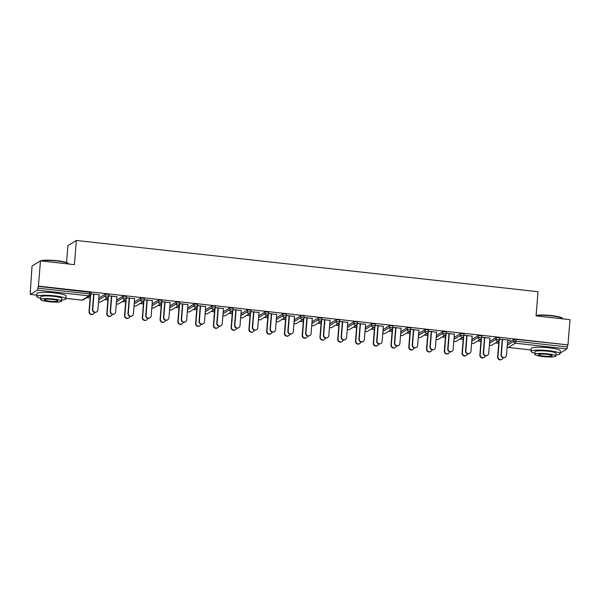 <?xml version="1.0" encoding="UTF-8"?>
<svg xmlns="http://www.w3.org/2000/svg" width="600" height="600" viewBox="0 0 600 600"><rect width="100%" height="100%" fill="white"/><g stroke="black" fill="none" stroke-linecap="round" stroke-linejoin="round"><path stroke-width="0.9" d="M66.555 262.5L67.912 245.64L76.35 240.465L538.013 291.705L536.062 315.892L570 319.657L567.967 344.888L516.015 339.39L515.865 341.235L567.45 346.957L567.6 345.12M30 291.3L30.367 291.067L30.398 294.428L37.41 290.145L38.438 286.118L40.47 260.888L32.032 266.07L30.345 291.337M86.843 297.608L90.12 297.968M104.61 299.58L107.887 299.94M122.37 301.553L125.648 301.913M140.137 303.525L143.415 303.885M157.905 305.49L161.183 305.858M175.665 307.462L178.942 307.83M193.433 309.435L196.71 309.803M211.2 311.407L214.478 311.775M228.96 313.38L232.237 313.748M246.728 315.353L250.005 315.712M264.495 317.325L267.772 317.685M282.255 319.298L285.532 319.657M300.022 321.27L303.3 321.63M317.79 323.235L321.067 323.603M335.55 325.207L338.827 325.575M353.317 327.18L356.595 327.548M371.085 329.153L374.362 329.52M388.845 331.125L392.123 331.493M406.612 333.097L409.89 333.457M424.373 335.07L427.658 335.43M442.14 337.043L445.418 337.403M459.908 339.015L463.185 339.375M477.668 340.987L480.945 341.347M495.435 342.952L498.713 343.32M567.45 346.957L566.947 348.915L560.145 353.085M40.47 260.888L74.407 264.653L76.35 240.465M38.438 286.118L567.967 344.888M499.515 339.157L510.27 340.178M499.515 339.218L502.575 339.555M507.697 340.125L510.255 340.41M499.17 341.445L498.09 341.325M497.775 341.52L498.847 341.64M98.835 298.072L105.345 294.082L108.757 294.457M38.07 286.343L90.998 292.485M507.428 343.425L513.938 339.428L516.015 339.39M116.865 296.752L108.69 295.778M108.683 295.837L111.743 296.183M106.942 298.147L108.023 298.26M108.337 298.065L107.265 297.945M134.37 302.017L140.873 298.02L144.292 298.403M152.4 300.69L144.218 299.722M144.218 299.782L147.27 300.12M142.477 302.085L143.55 302.205M143.873 302.01L142.792 301.89M169.898 305.962L176.407 301.965L179.82 302.347M187.928 304.635L179.752 303.668M179.745 303.728L182.805 304.065M178.005 306.03L179.078 306.15M179.4 305.955L178.328 305.835M205.425 309.9L211.935 305.91L215.347 306.285M223.455 308.58L215.28 307.612M215.272 307.673L218.333 308.01M213.532 309.975L214.612 310.095M214.928 309.9L213.855 309.78M240.96 313.845L247.462 309.855L250.882 310.23M258.99 312.525L250.808 311.558M250.808 311.618L253.86 311.955M249.067 313.92L250.14 314.04M250.462 313.837L249.382 313.718M276.487 317.79L282.99 313.793L286.41 314.175M294.517 316.462L286.335 315.495M286.335 315.555L289.395 315.9M284.595 317.858L285.668 317.978M285.99 317.782L284.918 317.663M312.015 321.735L318.525 317.737L321.938 318.12M330.045 320.407L321.87 319.44M321.862 319.5L324.923 319.837M320.123 321.803L321.202 321.923M321.517 321.728L320.445 321.608M347.55 325.673L354.053 321.683L357.472 322.065M365.58 324.353L357.397 323.385M357.39 323.445L360.45 323.782M355.657 325.748L356.73 325.868M357.053 325.673L355.972 325.553M383.077 329.618L389.58 325.627L393 326.002M401.107 328.298L392.925 327.33M392.925 327.39L395.985 327.728M391.185 329.692L392.257 329.812M392.58 329.618L391.5 329.498M418.605 333.562L425.115 329.572L428.528 329.947M436.635 332.243L428.46 331.275M428.452 331.335L431.513 331.673M426.713 333.638L427.793 333.757M428.107 333.555L427.035 333.435M454.132 337.507L460.643 333.51L464.062 333.892M472.162 336.18L463.987 335.212M463.98 335.272L467.04 335.618M462.24 337.575L463.32 337.695M463.635 337.5L462.562 337.38M489.668 341.452L496.17 337.455L499.59 337.837M480.007 339.548L481.08 339.668M481.403 339.472L480.33 339.353M489.93 338.153L481.755 337.185M481.748 337.245L484.808 337.582M471.9 339.48L478.41 335.483L481.822 335.865M444.48 335.603L445.553 335.722M445.875 335.528L444.795 335.407M454.403 334.207L446.22 333.24M446.22 333.3L449.28 333.645M436.373 335.535L442.875 331.545L446.295 331.92M408.945 331.665L410.025 331.785M410.347 331.582L409.268 331.47M418.875 330.27L410.692 329.303M410.685 329.362L413.745 329.7M400.845 331.59L407.347 327.6L410.768 327.975M373.418 327.72L374.498 327.84M374.812 327.645L373.74 327.525M383.34 326.325L375.165 325.358M375.157 325.418L378.218 325.755M365.31 327.645L371.82 323.655L375.233 324.038M337.89 323.775L338.962 323.895M339.285 323.7L338.212 323.58M347.812 322.38L339.63 321.413M339.63 321.472L342.69 321.81M329.782 323.707L336.285 319.71L339.705 320.093M302.362 319.83L303.435 319.95M303.757 319.755L302.678 319.635M312.285 318.435L304.103 317.468M304.103 317.528L307.155 317.873M294.255 319.763L300.757 315.765L304.178 316.147M266.827 315.892L267.907 316.005M268.222 315.81L267.15 315.69M276.75 314.498L268.575 313.53M268.567 313.582L271.627 313.928M258.72 315.817L265.23 311.827L268.642 312.202M231.3 311.947L232.373 312.067M232.695 311.873L231.623 311.752M241.222 310.553L233.048 309.585M233.04 309.645L236.1 309.983M223.192 311.873L229.695 307.882L233.115 308.257M195.772 308.002L196.845 308.123M197.167 307.928L196.087 307.808M205.695 306.608L197.513 305.64M197.513 305.7L200.565 306.038M187.665 307.928L194.167 303.938L197.587 304.32M160.238 304.058L161.317 304.178M161.632 303.983L160.56 303.862M170.16 302.663L161.985 301.695M161.977 301.755L165.038 302.093M152.13 303.99L158.64 299.993L162.053 300.375M124.71 300.112L125.782 300.233M126.105 300.038L125.032 299.918M134.632 298.718L126.458 297.75M126.45 297.81L129.51 298.155M116.602 300.045L123.113 296.048L126.525 296.43M89.183 296.175L90.255 296.295M90.578 296.093L89.498 295.972M99.105 294.78L90.922 293.812M90.922 293.873L93.975 294.21M505.29 357.24L504.967 357.435A2.632 2.55 -121.5 0 1 501.03 354.915L501.353 354.712A2.632 2.55 58.5 0 0 505.29 357.24A2.632 2.55 58.5 0 0 506.475 355.282L507.713 339.9M501.03 354.915L502.268 339.525M501.353 354.712L502.59 339.33M501.87 359.34L501.548 359.535A2.632 2.55 -121.5 0 1 497.61 357.015L497.933 356.812A2.632 2.55 58.5 0 0 503.01 357.72M499.252 340.358L497.933 356.812M498.87 341.407L497.61 357.015M536.107 315.368A14.258 2.123 4.6 0 1 551.362 315.57A14.258 2.123 4.6 0 1 562.44 318.225L562.755 318.593A14.61 2.175 -175.4 0 0 551.408 315.87A14.61 2.175 -175.4 0 0 536.085 315.615M555.9 354.892A14.61 2.175 -175.4 0 0 560.092 353.722A14.61 2.175 -175.4 0 0 548.61 350.663A14.61 2.175 -175.4 0 0 530.97 351.375A14.61 2.175 -175.4 0 0 534.93 353.205M560.092 353.722L560.325 350.843A14.61 2.175 -175.4 0 0 548.842 347.782A14.61 2.175 -175.4 0 0 531.202 348.495L530.97 351.375M534.832 354.353L535.05 351.705A10.515 1.56 4.6 0 1 547.748 351.188A10.515 1.56 4.6 0 1 556.02 353.392L555.803 356.04A10.515 1.56 -175.4 0 0 547.537 353.843A10.515 1.56 -175.4 0 0 534.832 354.353A10.515 1.56 -175.4 0 0 543.105 356.558A10.515 1.56 -175.4 0 0 555.803 356.04M543.893 356.07A6.78 1.005 -175.4 0 0 552.075 355.74A6.78 1.005 -175.4 0 0 546.75 354.322A6.78 1.005 -175.4 0 0 538.567 354.653A6.78 1.005 -175.4 0 0 543.893 356.07M40.485 260.888A14.258 2.123 4.6 0 1 57.135 260.715A14.258 2.123 4.6 0 1 68.213 263.37L68.528 263.737A14.61 2.175 -175.4 0 0 57.18 261.015A14.61 2.175 -175.4 0 0 40.928 260.94M61.672 300.038A14.61 2.175 -175.4 0 0 65.865 298.868A14.61 2.175 -175.4 0 0 54.383 295.808A14.61 2.175 -175.4 0 0 36.742 296.52A14.61 2.175 -175.4 0 0 40.703 298.35M65.865 298.868L66.097 295.987A14.61 2.175 -175.4 0 0 54.615 292.928A14.61 2.175 -175.4 0 0 36.975 293.64L36.742 296.52M40.605 299.498L40.822 296.85A10.515 1.56 4.6 0 1 53.52 296.332A10.515 1.56 4.6 0 1 61.793 298.538L61.575 301.185A10.515 1.56 -175.4 0 0 53.31 298.987A10.515 1.56 -175.4 0 0 40.605 299.498A10.515 1.56 -175.4 0 0 48.877 301.702A10.515 1.56 -175.4 0 0 61.575 301.185M49.665 301.222A6.78 1.005 -175.4 0 0 57.847 300.885A6.78 1.005 -175.4 0 0 52.523 299.468A6.78 1.005 -175.4 0 0 44.332 299.798A6.78 1.005 -175.4 0 0 49.665 301.222M487.522 355.267L487.207 355.47A2.632 2.55 -121.5 0 1 483.27 352.942L483.585 352.748A2.632 2.55 58.5 0 0 487.522 355.267A2.632 2.55 58.5 0 0 488.715 353.31L489.952 337.928M483.27 352.942L484.507 337.553M483.585 352.748L484.822 337.358M469.763 353.295L469.44 353.498A2.632 2.55 -121.5 0 1 465.502 350.97L465.825 350.775A2.632 2.55 58.5 0 0 469.763 353.295A2.632 2.55 58.5 0 0 470.947 351.345L472.185 335.955M465.502 350.97L466.74 335.58M465.825 350.775L467.062 335.385M451.995 351.33L451.673 351.525A2.632 2.55 -121.5 0 1 447.735 348.998L448.058 348.803A2.632 2.55 58.5 0 0 451.995 351.33A2.632 2.55 58.5 0 0 453.18 349.373L454.418 333.983M447.735 348.998L448.972 333.608M448.058 348.803L449.295 333.413M434.228 349.358L433.912 349.553A2.632 2.55 -121.5 0 1 429.975 347.025L430.29 346.83A2.632 2.55 58.5 0 0 434.228 349.358A2.632 2.55 58.5 0 0 435.42 347.4L436.658 332.01M429.975 347.025L431.213 331.635M430.29 346.83L431.528 331.44M416.467 347.385L416.145 347.58A2.632 2.55 -121.5 0 1 412.207 345.053L412.53 344.858A2.632 2.55 58.5 0 0 416.467 347.385A2.632 2.55 58.5 0 0 417.653 345.428L418.89 330.038M412.207 345.053L413.445 329.663M412.53 344.858L413.768 329.468M484.103 357.368L483.787 357.562A2.632 2.55 -121.5 0 1 479.85 355.043L480.165 354.84A2.632 2.55 58.5 0 0 485.243 355.748M481.493 338.385L480.165 354.84M481.103 339.442L479.85 355.043M466.342 355.395L466.02 355.59A2.632 2.55 -121.5 0 1 462.082 353.07L462.405 352.875A2.632 2.55 58.5 0 0 467.475 353.775M463.725 336.413L462.405 352.875M463.335 337.47L462.082 353.07M448.575 353.423L448.252 353.625A2.632 2.55 -121.5 0 1 444.315 351.097L444.638 350.903A2.632 2.55 58.5 0 0 449.715 351.803M445.965 334.44L444.638 350.903M445.575 335.498L444.315 351.097M430.808 351.457L430.493 351.653A2.632 2.55 -121.5 0 1 426.555 349.125L426.87 348.93A2.632 2.55 58.5 0 0 431.947 349.83M428.197 332.468L426.87 348.93M427.808 333.525L426.555 349.125M413.048 349.485L412.725 349.68A2.632 2.55 -121.5 0 1 408.787 347.153L409.11 346.957A2.632 2.55 58.5 0 0 414.18 347.858M410.43 330.495L409.11 346.957M410.04 331.553L408.787 347.153M398.7 345.413L398.377 345.608A2.632 2.55 -121.5 0 1 394.44 343.08L394.763 342.885A2.632 2.55 58.5 0 0 398.7 345.413A2.632 2.55 58.5 0 0 399.885 343.455L401.123 328.065M394.44 343.08L395.678 327.697M394.763 342.885L396 327.495M395.28 347.513L394.957 347.707A2.632 2.55 -121.5 0 1 391.02 345.18L391.342 344.985A2.632 2.55 58.5 0 0 396.42 345.885M392.67 328.522L391.342 344.985M392.28 329.58L391.02 345.18M380.933 343.44L380.618 343.635A2.632 2.55 -121.5 0 1 376.68 341.108L376.995 340.913A2.632 2.55 58.5 0 0 380.933 343.44A2.632 2.55 58.5 0 0 382.125 341.483L383.362 326.093M376.68 341.108L377.918 325.725M376.995 340.913L378.233 325.522M377.513 345.54L377.197 345.735A2.632 2.55 -121.5 0 1 373.26 343.207L373.575 343.013A2.632 2.55 58.5 0 0 378.653 343.913M374.903 326.558L373.575 343.013M374.513 327.608L373.26 343.207M363.173 341.468L362.85 341.663A2.632 2.55 -121.5 0 1 358.913 339.142L359.235 338.94A2.632 2.55 58.5 0 0 363.173 341.468A2.632 2.55 58.5 0 0 364.358 339.51L365.595 324.12M358.913 339.142L360.15 323.752M359.235 338.94L360.472 323.558M359.752 343.567L359.43 343.763A2.632 2.55 -121.5 0 1 355.493 341.235L355.815 341.04A2.632 2.55 58.5 0 0 360.885 341.947M357.135 324.585L355.815 341.04M356.745 325.635L355.493 341.235M345.405 339.495L345.082 339.69A2.632 2.55 -121.5 0 1 341.145 337.17L341.468 336.968A2.632 2.55 58.5 0 0 345.405 339.495A2.632 2.55 58.5 0 0 346.59 337.538L347.827 322.155M341.145 337.17L342.382 321.78M341.468 336.968L342.705 321.585M341.985 341.595L341.663 341.79A2.632 2.55 -121.5 0 1 337.725 339.263L338.048 339.067A2.632 2.55 58.5 0 0 343.125 339.975M339.375 322.612L338.048 339.067M338.985 323.663L337.725 339.263M327.638 337.522L327.322 337.718A2.632 2.55 -121.5 0 1 323.385 335.197L323.7 335.002A2.632 2.55 58.5 0 0 327.638 337.522A2.632 2.55 58.5 0 0 328.83 335.565L330.067 320.183M323.385 335.197L324.623 319.808M323.7 335.002L324.938 319.612M324.218 339.623L323.903 339.817A2.632 2.55 -121.5 0 1 319.965 337.298L320.28 337.095A2.632 2.55 58.5 0 0 325.358 338.002M321.608 320.64L320.28 337.095M321.218 321.697L319.965 337.298M309.877 335.55L309.555 335.752A2.632 2.55 -121.5 0 1 305.618 333.225L305.94 333.03A2.632 2.55 58.5 0 0 309.877 335.55A2.632 2.55 58.5 0 0 311.062 333.593L312.3 318.21M305.618 333.225L306.855 317.835M305.94 333.03L307.178 317.64M306.457 337.65L306.135 337.845A2.632 2.55 -121.5 0 1 302.197 335.325L302.52 335.13A2.632 2.55 58.5 0 0 307.59 336.03M303.84 318.668L302.52 335.13M303.45 319.725L302.197 335.325M292.11 333.585L291.788 333.78A2.632 2.55 -121.5 0 1 287.85 331.252L288.173 331.058A2.632 2.55 58.5 0 0 292.11 333.585A2.632 2.55 58.5 0 0 293.295 331.627L294.532 316.237M287.85 331.252L289.087 315.862M288.173 331.058L289.41 315.668M288.69 335.678L288.368 335.88A2.632 2.55 -121.5 0 1 284.43 333.353L284.752 333.157A2.632 2.55 58.5 0 0 289.83 334.058M286.08 316.695L284.752 333.157M285.69 317.752L284.43 333.353M274.343 331.612L274.028 331.808A2.632 2.55 -121.5 0 1 270.09 329.28L270.405 329.085A2.632 2.55 58.5 0 0 274.343 331.612A2.632 2.55 58.5 0 0 275.535 329.655L276.772 314.265M270.09 329.28L271.327 313.89M270.405 329.085L271.642 313.695M270.923 333.705L270.608 333.907A2.632 2.55 -121.5 0 1 266.67 331.38L266.985 331.185A2.632 2.55 58.5 0 0 272.062 332.085M268.312 314.722L266.985 331.185M267.923 315.78L266.67 331.38M256.582 329.64L256.26 329.835A2.632 2.55 -121.5 0 1 252.322 327.308L252.645 327.112A2.632 2.55 58.5 0 0 256.582 329.64A2.632 2.55 58.5 0 0 257.767 327.683L259.005 312.293M252.322 327.308L253.56 311.918M252.645 327.112L253.882 311.722M253.163 331.74L252.84 331.935A2.632 2.55 -121.5 0 1 248.903 329.407L249.225 329.212A2.632 2.55 58.5 0 0 254.303 330.112M250.545 312.75L249.225 329.212M250.155 313.808L248.903 329.407M238.815 327.668L238.493 327.862A2.632 2.55 -121.5 0 1 234.555 325.335L234.877 325.14A2.632 2.55 58.5 0 0 238.815 327.668A2.632 2.55 58.5 0 0 240 325.71L241.237 310.32M234.555 325.335L235.8 309.945M234.877 325.14L236.115 309.75M235.395 329.767L235.072 329.962A2.632 2.55 -121.5 0 1 231.135 327.435L231.458 327.24A2.632 2.55 58.5 0 0 236.535 328.14M232.785 310.778L231.458 327.24M232.395 311.835L231.135 327.435M221.048 325.695L220.733 325.89A2.632 2.55 -121.5 0 1 216.795 323.362L217.11 323.168A2.632 2.55 58.5 0 0 221.048 325.695A2.632 2.55 58.5 0 0 222.24 323.737L223.478 308.347M216.795 323.362L218.032 307.98M217.11 323.168L218.355 307.778M217.627 327.795L217.312 327.99A2.632 2.55 -121.5 0 1 213.375 325.462L213.69 325.267A2.632 2.55 58.5 0 0 218.767 326.168M215.017 308.812L213.69 325.267M214.627 309.862L213.375 325.462M203.288 323.722L202.965 323.918A2.632 2.55 -121.5 0 1 199.028 321.39L199.35 321.195A2.632 2.55 58.5 0 0 203.288 323.722A2.632 2.55 58.5 0 0 204.472 321.765L205.71 306.375M199.028 321.39L200.265 306.007M199.35 321.195L200.587 305.812M199.868 325.822L199.545 326.017A2.632 2.55 -121.5 0 1 195.608 323.49L195.93 323.295A2.632 2.55 58.5 0 0 201.007 324.202M197.25 306.84L195.93 323.295M196.86 307.89L195.608 323.49M185.52 321.75L185.197 321.945A2.632 2.55 -121.5 0 1 181.26 319.425L181.583 319.222A2.632 2.55 58.5 0 0 185.52 321.75A2.632 2.55 58.5 0 0 186.705 319.793L187.942 304.403M181.26 319.425L182.505 304.035M181.583 319.222L182.82 303.84M182.1 323.85L181.785 324.045A2.632 2.55 -121.5 0 1 177.84 321.517L178.163 321.322A2.632 2.55 58.5 0 0 183.24 322.23M179.49 304.868L178.163 321.322M179.1 305.918L177.84 321.517M167.752 319.778L167.438 319.972A2.632 2.55 -121.5 0 1 163.5 317.452L163.815 317.257A2.632 2.55 58.5 0 0 167.752 319.778A2.632 2.55 58.5 0 0 168.945 317.82L170.183 302.438M163.5 317.452L164.738 302.062M163.815 317.257L165.06 301.868M164.333 321.877L164.017 322.072A2.632 2.55 -121.5 0 1 160.08 319.553L160.395 319.35A2.632 2.55 58.5 0 0 165.472 320.257M161.722 302.895L160.395 319.35M161.333 303.945L160.08 319.553M149.993 317.805L149.67 318.007A2.632 2.55 -121.5 0 1 145.733 315.48L146.055 315.285A2.632 2.55 58.5 0 0 149.993 317.805A2.632 2.55 58.5 0 0 151.178 315.847L152.415 300.465M145.733 315.48L146.97 300.09M146.055 315.285L147.292 299.895M146.572 319.905L146.25 320.1A2.632 2.55 -121.5 0 1 142.312 317.58L142.635 317.377A2.632 2.55 58.5 0 0 147.712 318.285M143.955 300.923L142.635 317.377M143.572 301.98L142.312 317.58M132.225 315.832L131.91 316.035A2.632 2.55 -121.5 0 1 127.972 313.507L128.288 313.312A2.632 2.55 58.5 0 0 132.225 315.832A2.632 2.55 58.5 0 0 133.41 313.882L134.655 298.493M127.972 313.507L129.21 298.118M128.288 313.312L129.525 297.923M128.805 317.933L128.49 318.127A2.632 2.55 -121.5 0 1 124.552 315.608L124.868 315.413A2.632 2.55 58.5 0 0 129.945 316.312M126.195 298.95L124.868 315.413M125.805 300.007L124.552 315.608M114.465 313.868L114.142 314.062A2.632 2.55 -121.5 0 1 110.205 311.535L110.52 311.34A2.632 2.55 58.5 0 0 114.465 313.868A2.632 2.55 58.5 0 0 115.65 311.91L116.887 296.52M110.205 311.535L111.442 296.145M110.52 311.34L111.765 295.95M111.045 315.96L110.722 316.163A2.632 2.55 -121.5 0 1 106.785 313.635L107.108 313.44A2.632 2.55 58.5 0 0 112.177 314.34M108.427 296.978L107.108 313.44M108.038 298.035L106.785 313.635M96.698 311.895L96.375 312.09A2.632 2.55 -121.5 0 1 92.438 309.562L92.76 309.368A2.632 2.55 58.5 0 0 96.698 311.895A2.632 2.55 58.5 0 0 97.882 309.938L99.12 294.548M92.438 309.562L93.675 294.173M92.76 309.368L93.998 293.978M93.278 313.995L92.955 314.19A2.632 2.55 -121.5 0 1 89.017 311.663L89.34 311.468A2.632 2.55 58.5 0 0 94.418 312.368M90.66 295.005L89.34 311.468M90.278 296.062L89.017 311.663M566.947 348.915L515.355 343.192L508.395 347.46L531.082 349.98L508.29 347.445M507.285 345.263L513.787 341.272L515.865 341.235L515.355 343.192A1.755 1.703 -121.5 0 1 513.787 341.272L513.938 339.428M507.165 346.74A1.755 1.703 -121.5 0 0 508.395 347.46L508.342 347.475A1.755 1.755 0 0 1 507.158 346.822M30.45 294.413L36.855 295.125M65.91 298.35L82.035 300.142L89.002 295.868L37.41 290.145M37.92 288.188L89.505 293.918L89.655 292.072M81.93 300.127L82.035 300.142A1.755 1.703 58.5 0 0 83.093 299.91L90.052 295.635A1.755 1.703 58.5 0 1 89.002 295.868L89.505 293.918L90.847 294.33A1.755 1.703 58.5 0 1 90.052 295.635A1.755 1.755 0 0 0 90.885 294.278L91.035 292.44M489.397 344.767A1.755 1.703 -121.5 0 0 490.627 345.487A1.755 1.703 58.5 0 0 491.685 345.255L498.653 340.98A1.755 1.703 58.5 0 0 499.44 339.683L499.627 337.785M489.518 343.29L496.028 339.3A1.755 1.703 -121.5 0 0 497.595 341.22A1.755 1.703 58.5 0 0 498.653 340.98A1.755 1.755 0 0 0 499.478 339.63L496.028 339.3L496.17 337.455M471.75 341.317L478.26 337.327L478.41 335.483M453.99 339.353L460.493 335.355L460.643 333.51M436.222 337.38L442.732 333.382L442.875 331.545M418.455 335.407L424.965 331.41L425.115 329.572M400.695 333.435L407.197 329.445L407.347 327.6M382.928 331.462L389.438 327.472L389.58 325.627M365.16 329.49L371.67 325.5L371.82 323.655M347.4 327.517L353.903 323.528L354.053 321.683M329.632 325.545L336.142 321.555L336.285 319.71M311.865 323.572L318.375 319.582L318.525 317.737M294.105 321.608L300.608 317.61L300.757 315.765M276.337 319.635L282.847 315.638L282.99 313.793M258.57 317.663L265.08 313.665L265.23 311.827M240.81 315.69L247.312 311.692L247.462 309.855M223.042 313.718L229.553 309.728L229.695 307.882M205.282 311.745L211.785 307.755L211.935 305.91M187.515 309.772L194.017 305.782L194.167 303.938M169.748 307.8L176.257 303.81L176.407 301.965M151.988 305.827L158.49 301.837L158.64 299.993M134.22 303.862L140.722 299.865L140.873 298.02M116.453 301.89L122.962 297.892L123.113 296.048M98.692 299.918L105.195 295.92L105.345 294.082M471.638 342.795A1.755 1.703 -121.5 0 0 472.868 343.522A1.755 1.703 58.5 0 0 473.925 343.282L480.885 339.015A1.755 1.703 58.5 0 0 481.673 337.71L481.86 335.812M479.827 339.248A1.755 1.703 58.5 0 0 480.885 339.015A1.755 1.755 0 0 0 481.717 337.657L478.26 337.327A1.755 1.703 -121.5 0 0 479.827 339.248M453.87 340.822A1.755 1.703 -121.5 0 0 455.1 341.55A1.755 1.703 58.5 0 0 456.158 341.31L463.118 337.043A1.755 1.703 58.5 0 0 463.912 335.737L464.1 333.84M462.06 337.275A1.755 1.703 58.5 0 0 463.118 337.043A1.755 1.755 0 0 0 463.95 335.685L460.493 335.355A1.755 1.703 -121.5 0 0 462.06 337.275M436.103 338.85A1.755 1.703 -121.5 0 0 437.332 339.577A1.755 1.703 58.5 0 0 438.39 339.345L445.357 335.07A1.755 1.703 58.5 0 0 446.145 333.765L446.332 331.875M444.3 335.303A1.755 1.703 58.5 0 0 445.357 335.07A1.755 1.755 0 0 0 446.183 333.712L442.732 333.382A1.755 1.703 -121.5 0 0 444.3 335.303M418.342 336.877A1.755 1.703 -121.5 0 0 419.572 337.605A1.755 1.703 58.5 0 0 420.63 337.373L427.59 333.097A1.755 1.703 58.5 0 0 428.377 331.793L428.565 329.903M426.533 333.33A1.755 1.703 58.5 0 0 427.59 333.097A1.755 1.755 0 0 0 428.423 331.74L424.965 331.41A1.755 1.703 -121.5 0 0 426.533 333.33M400.575 334.905A1.755 1.703 -121.5 0 0 401.805 335.632A1.755 1.703 58.5 0 0 402.862 335.4L409.822 331.125A1.755 1.703 58.5 0 0 410.618 329.82L410.805 327.93M408.765 331.358A1.755 1.703 58.5 0 0 409.822 331.125A1.755 1.755 0 0 0 410.655 329.775L407.197 329.445A1.755 1.703 -121.5 0 0 408.765 331.358M382.808 332.94A1.755 1.703 -121.5 0 0 384.037 333.66A1.755 1.703 58.5 0 0 385.095 333.428L392.062 329.153A1.755 1.703 58.5 0 0 392.85 327.847L393.037 325.957M391.005 329.385A1.755 1.703 58.5 0 0 392.062 329.153A1.755 1.755 0 0 0 392.888 327.803L389.438 327.472A1.755 1.703 -121.5 0 0 391.005 329.385M365.048 330.968A1.755 1.703 -121.5 0 0 366.278 331.688A1.755 1.703 58.5 0 0 367.335 331.455L374.295 327.18A1.755 1.703 58.5 0 0 375.082 325.875L375.27 323.985M373.237 327.413A1.755 1.703 58.5 0 0 374.295 327.18A1.755 1.755 0 0 0 375.127 325.83L371.67 325.5A1.755 1.703 -121.5 0 0 373.237 327.413M347.28 328.995A1.755 1.703 -121.5 0 0 348.51 329.715A1.755 1.703 58.5 0 0 349.567 329.483L356.528 325.207A1.755 1.703 58.5 0 0 357.322 323.903L357.51 322.013M355.478 325.447A1.755 1.703 58.5 0 0 356.528 325.207A1.755 1.755 0 0 0 357.36 323.858L353.903 323.528A1.755 1.703 -121.5 0 0 355.478 325.447M329.513 327.022A1.755 1.703 -121.5 0 0 330.743 327.743A1.755 1.703 58.5 0 0 331.8 327.51L338.767 323.235A1.755 1.703 58.5 0 0 339.555 321.93L339.743 320.04M337.71 323.475A1.755 1.703 58.5 0 0 338.767 323.235A1.755 1.755 0 0 0 339.593 321.885L336.142 321.555A1.755 1.703 -121.5 0 0 337.71 323.475M311.752 325.05A1.755 1.703 -121.5 0 0 312.983 325.77A1.755 1.703 58.5 0 0 314.04 325.538L321 321.27A1.755 1.703 58.5 0 0 321.795 319.965L321.983 318.067M319.942 321.502A1.755 1.703 58.5 0 0 321 321.27A1.755 1.755 0 0 0 321.832 319.913L318.375 319.582A1.755 1.703 -121.5 0 0 319.942 321.502M293.985 323.077A1.755 1.703 -121.5 0 0 295.215 323.805A1.755 1.703 58.5 0 0 296.272 323.565L303.233 319.298A1.755 1.703 58.5 0 0 304.028 317.993L304.215 316.095M302.183 319.53A1.755 1.703 58.5 0 0 303.233 319.298A1.755 1.755 0 0 0 304.065 317.94L300.608 317.61A1.755 1.703 -121.5 0 0 302.183 319.53M276.218 321.105A1.755 1.703 -121.5 0 0 277.455 321.832A1.755 1.703 58.5 0 0 278.505 321.6L285.472 317.325A1.755 1.703 58.5 0 0 286.26 316.02L286.447 314.13M284.415 317.558A1.755 1.703 58.5 0 0 285.472 317.325A1.755 1.755 0 0 0 286.298 315.968L282.847 315.638A1.755 1.703 -121.5 0 0 284.415 317.558M258.457 319.132A1.755 1.703 -121.5 0 0 259.688 319.86A1.755 1.703 58.5 0 0 260.745 319.627L267.705 315.353A1.755 1.703 58.5 0 0 268.5 314.048L268.688 312.157M266.647 315.585A1.755 1.703 58.5 0 0 267.705 315.353A1.755 1.755 0 0 0 268.538 313.995L265.08 313.665A1.755 1.703 -121.5 0 0 266.647 315.585M240.69 317.16A1.755 1.703 -121.5 0 0 241.92 317.888A1.755 1.703 58.5 0 0 242.978 317.655L249.938 313.38A1.755 1.703 58.5 0 0 250.733 312.075L250.92 310.185M248.888 313.612A1.755 1.703 58.5 0 0 249.938 313.38A1.755 1.755 0 0 0 250.77 312.022L247.312 311.692A1.755 1.703 -121.5 0 0 248.888 313.612M222.923 315.195A1.755 1.703 -121.5 0 0 224.16 315.915A1.755 1.703 58.5 0 0 225.21 315.683L232.178 311.407A1.755 1.703 58.5 0 0 232.965 310.103L233.153 308.212M231.12 311.64A1.755 1.703 58.5 0 0 232.178 311.407A1.755 1.755 0 0 0 233.002 310.058L229.553 309.728A1.755 1.703 -121.5 0 0 231.12 311.64M205.163 313.222A1.755 1.703 -121.5 0 0 206.392 313.942A1.755 1.703 58.5 0 0 207.45 313.71L214.41 309.435A1.755 1.703 58.5 0 0 215.205 308.13L215.392 306.24M213.353 309.668A1.755 1.703 58.5 0 0 214.41 309.435A1.755 1.755 0 0 0 215.243 308.085L211.785 307.755A1.755 1.703 -121.5 0 0 213.353 309.668M187.395 311.25A1.755 1.703 -121.5 0 0 188.625 311.97A1.755 1.703 58.5 0 0 189.683 311.737L196.642 307.462A1.755 1.703 58.5 0 0 197.438 306.157L197.625 304.267M195.593 307.695A1.755 1.703 58.5 0 0 196.642 307.462A1.755 1.755 0 0 0 197.475 306.112L194.017 305.782A1.755 1.703 -121.5 0 0 195.593 307.695M169.627 309.278A1.755 1.703 -121.5 0 0 170.865 309.998A1.755 1.703 58.5 0 0 171.915 309.765L178.882 305.49A1.755 1.703 58.5 0 0 179.67 304.185L179.858 302.295M177.825 305.73A1.755 1.703 58.5 0 0 178.882 305.49A1.755 1.755 0 0 0 179.715 304.14L176.257 303.81A1.755 1.703 -121.5 0 0 177.825 305.73M151.868 307.305A1.755 1.703 -121.5 0 0 153.097 308.025A1.755 1.703 58.5 0 0 154.155 307.793L161.115 303.525A1.755 1.703 58.5 0 0 161.91 302.22L162.097 300.322M160.058 303.757A1.755 1.703 58.5 0 0 161.115 303.525A1.755 1.755 0 0 0 161.947 302.168L158.49 301.837A1.755 1.703 -121.5 0 0 160.058 303.757M134.1 305.332A1.755 1.703 -121.5 0 0 135.33 306.06A1.755 1.703 58.5 0 0 136.387 305.82L143.347 301.553A1.755 1.703 58.5 0 0 144.142 300.248L144.33 298.35M142.297 301.785A1.755 1.703 58.5 0 0 143.347 301.553A1.755 1.755 0 0 0 144.18 300.195L140.722 299.865A1.755 1.703 -121.5 0 0 142.297 301.785M116.333 303.36A1.755 1.703 -121.5 0 0 117.57 304.087A1.755 1.703 58.5 0 0 118.62 303.847L125.587 299.58A1.755 1.703 58.5 0 0 126.375 298.275L126.562 296.377M124.53 299.812A1.755 1.703 58.5 0 0 125.587 299.58A1.755 1.755 0 0 0 126.42 298.222L122.962 297.892A1.755 1.703 -121.5 0 0 124.53 299.812M98.573 301.388A1.755 1.703 -121.5 0 0 99.802 302.115A1.755 1.703 58.5 0 0 100.86 301.882L107.82 297.608A1.755 1.703 58.5 0 0 108.615 296.303L108.802 294.413M106.762 297.84A1.755 1.703 58.5 0 0 107.82 297.608A1.755 1.755 0 0 0 108.653 296.25L105.195 295.92A1.755 1.703 -121.5 0 0 106.762 297.84M83.093 299.91A1.755 1.755 0 0 1 81.983 300.157L65.91 298.373M36.855 295.147L30.398 294.428M489.39 344.85A1.755 1.755 0 0 0 491.685 345.255M471.63 342.877A1.755 1.755 0 0 0 473.925 343.282M453.862 340.905A1.755 1.755 0 0 0 456.158 341.31M436.095 338.933A1.755 1.755 0 0 0 438.39 339.345M418.335 336.96A1.755 1.755 0 0 0 420.63 337.373M400.567 334.987A1.755 1.755 0 0 0 402.862 335.4M382.8 333.015A1.755 1.755 0 0 0 385.095 333.428M365.04 331.043A1.755 1.755 0 0 0 367.335 331.455M347.272 329.077A1.755 1.755 0 0 0 349.567 329.483M329.505 327.105A1.755 1.755 0 0 0 331.8 327.51M311.745 325.132A1.755 1.755 0 0 0 314.04 325.538M293.978 323.16A1.755 1.755 0 0 0 296.272 323.565M276.21 321.188A1.755 1.755 0 0 0 278.505 321.6M258.45 319.215A1.755 1.755 0 0 0 260.745 319.627M240.683 317.243A1.755 1.755 0 0 0 242.978 317.655M222.923 315.27A1.755 1.755 0 0 0 225.21 315.683M205.155 313.298A1.755 1.755 0 0 0 207.45 313.71M187.387 311.332A1.755 1.755 0 0 0 189.683 311.737M169.627 309.36A1.755 1.755 0 0 0 171.915 309.765M151.86 307.388A1.755 1.755 0 0 0 154.155 307.793M134.093 305.415A1.755 1.755 0 0 0 136.387 305.82M116.333 303.442A1.755 1.755 0 0 0 118.62 303.847M98.565 301.47A1.755 1.755 0 0 0 100.86 301.882"/></g></svg>
